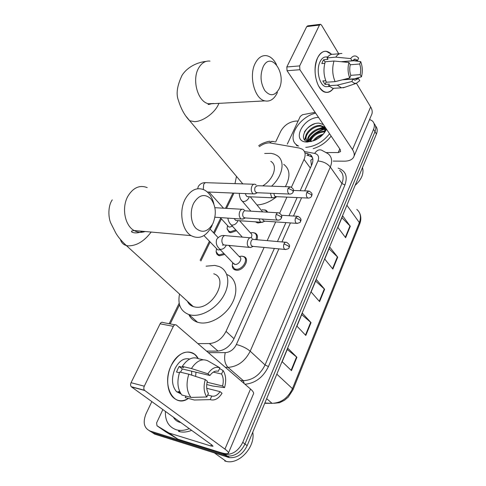 <?xml version="1.0" encoding="UTF-8"?>
<svg xmlns="http://www.w3.org/2000/svg" width="486" height="486" viewBox="0 0 486 486"><rect width="100%" height="100%" fill="white"/><g stroke="black" fill="none" stroke-linecap="round" stroke-linejoin="round"><path stroke-width="0.73" d="M264.694 209.885L266.2 210.383L267.81 212.182M261.492 222.363L258.048 222.977L255.265 221.816M253.765 232.751L255.314 233.207C257.483 234.501 258.005 236.676 256.881 239.738M242.508 256.268L244.106 256.681C250.405 259.044 243.164 271.425 236.135 270.186L234.805 269.839C233.25 269.129 232.411 267.841 232.302 265.988M229.744 245.503L229.835 246.572M224.757 254.391L219.757 255.758L218.421 255.411L216.811 254.063L216.161 251.948M236.536 230.741L230.771 232.709L229.179 232.29L227.138 228.942M291.448 187.177L304.042 159.42C305.894 154.943 305.378 151.565 302.486 149.299L299.358 148.048L269.396 142.829C266.055 142.933 262.695 144.19 259.324 146.62M190.178 304.935L190.257 303.853M311.459 165.526L310.803 160.252L312.759 158.564M197.869 343.626L209.43 343.553C216.549 342.928 222.084 338.863 226.026 331.367L264.098 247.453M267.191 240.643L275.69 221.908M279.657 213.166L286.934 197.128M233.966 193.106L226.525 208.373M221.409 218.87L214.265 233.517M210.146 241.973L200.87 260.994M179.547 304.74L170.203 323.901M317.492 129.118L323.986 126.858L317.492 129.118M369.597 119.422L372.428 121.002C374.53 123.092 374.9 125.874 373.546 129.349L242.763 442.333C238.529 450.826 232.587 454.841 224.945 454.386L149.998 430.973C143.965 428.057 142.647 422.304 146.055 413.72L151.832 401.6M275.623 142.009L280.756 131.244C284.207 125.248 289.206 121.865 295.743 121.093L298.131 121.02M373.546 129.349L374.992 131.7C376.298 128.34 375.982 125.613 374.038 123.523C375.982 125.613 376.298 128.34 374.992 131.7L244.968 444.016C240.758 452.484 234.835 456.488 227.205 456.026L152.337 432.558L149.208 430.675M308.355 141.177C312.164 135.126 317.601 131.159 324.66 129.276C317.601 131.159 312.164 135.126 308.355 141.177M300.196 190.712L311.836 164.681C313.64 160.246 313.112 156.887 310.238 154.603L305.123 152.95M206.568 351.129L217.327 351.129C224.447 350.546 229.951 346.518 233.839 339.04L274.371 248.431M277.451 241.548L285.92 222.612M288.994 215.735L297.122 197.577M306.83 155.301L308.756 155.66L312.389 157.324M324.861 127.338L320.906 128.365L325.298 128.116M317.473 129.884C313.385 132.107 310.147 135.011 307.76 138.595M375.465 125.868C377.403 127.958 377.725 130.679 376.425 134.033L374.992 131.7L244.968 444.016C240.758 452.484 234.835 456.488 227.205 456.026L152.337 432.558L149.998 430.973M308.397 141.189L312.2 136.809L308.397 141.189M376.425 134.033L247.155 445.686C242.97 454.131 237.071 458.116 229.453 457.648L154.663 434.132L152.337 432.558M291.479 370.624L282.178 361.712L287.779 348.207L296.922 357.271L291.479 370.624M332.855 269.068L324.739 259.074L329.721 247.07L337.703 257.173L332.855 269.068M345.631 237.715L337.861 227.43L342.66 215.869L350.303 226.257L345.631 237.715M305.809 335.449L296.934 326.142L302.31 313.16L311.04 322.607L305.809 335.449M319.594 301.624L311.107 291.952L316.283 279.474L324.63 289.267L319.594 301.624M315.621 281.06L324.63 289.267M301.715 314.606L311.04 322.607M341.895 217.704L350.303 226.257M329.01 248.783L337.703 257.173M287.25 349.495L296.922 357.271M317.607 57.798C321.696 50.495 326.367 49.347 331.616 54.353L326.252 51.279C322.789 51.036 319.903 53.205 317.607 57.798C313.999 67.135 314.284 76.466 318.458 85.785C323.409 93.5 328.415 94.339 333.481 88.3C331.264 91.404 328.7 92.741 325.796 92.304C316.993 91.532 311.569 69.401 317.607 57.798M287.311 144.093L300.281 116.433L302.535 114.72L315.135 112.363M333.232 161.085L344.1 161.176C348.845 161.158 351.998 159.864 353.571 157.294C354.725 155.107 354.361 152.543 352.484 149.597L299.892 69.711L287.056 70.731L340.267 149.627L340.552 151.596L338.238 152.555L326.677 152.549M354.002 156.279L371.468 115C372.677 112.655 372.41 109.97 370.648 106.938L356.469 83.325M338.724 53.776L321.489 25.065L320.481 24.3L319.466 25.078L306.727 26.608L307.753 25.837L320.207 24.336M287.056 70.731L286.813 66.971L299.655 65.908L319.466 25.078M299.655 65.908L299.892 69.711M286.813 66.971L306.727 26.608M341.142 61.716L352.028 60.805L355.315 59.164L357.581 60.428L341.603 61.765M350.248 64.766L359.67 64.012C360.825 67.481 361.001 71.029 360.193 74.65L350.734 75.312M324.794 63.326L321.835 63.575L322.643 61.503L323.64 59.748L327.953 59.371L327.054 57.919C328.834 55.276 330.887 54.061 333.208 54.28L339.89 53.667M328.105 86.587L326.063 86.715C319.654 86.192 315.712 70.148 320.074 61.722C321.75 58.356 323.858 56.771 326.398 56.971L327.843 56.844M325.772 80.737L322.832 80.931L325.043 84.388L329.338 84.114L328.615 85.688L337.308 85.147L351.876 81.508L352.951 79.09L342.502 79.789M335.133 88.203L332.807 88.343L328.615 85.688M326.41 82.219C323.609 75.634 323.226 68.818 325.249 61.765L333.997 61.023L348.93 62.481L350.26 64.717C349.428 68.417 349.61 72.025 350.813 75.53L349.726 77.96L335.121 81.648L326.41 82.219M344.689 87.316L341.47 87.826L337.308 85.147M335.121 81.648C332.351 75.008 331.974 68.131 333.997 61.023M354.494 78.799L361.463 76.806L360.193 74.65M359.67 64.012L360.721 61.643L353.917 60.732M360.721 61.643C362.532 66.582 362.775 71.636 361.463 76.806M343.499 79.534L358.474 78.532L359.755 80.682L356.189 83.385L353.978 83.1L351.876 81.508M349.726 77.96C347.83 72.955 347.569 67.797 348.93 62.481M358.474 78.532L355.017 80.239L352.951 79.09M352.028 60.805L350.71 58.569L335.796 57.148L327.054 57.919M335.796 57.148C337.563 54.481 339.605 53.26 341.907 53.484M350.71 58.569C352.459 56.145 354.416 55.416 356.578 56.382L358.644 58.059L357.581 60.428M325.128 62.141L323.64 59.748M325.043 84.388L326.228 81.83M298.629 146.11L296.873 145.065C286.388 138.152 299.054 117.041 315.645 113.117M296.897 145.8L295.786 144.129M324.8 132.18L326.234 128.814M326.149 128.693L324.605 132.453M325.134 127.35L324.29 132.878M323.378 124.586L319.077 123.146C305.992 122.478 296.709 142.204 309.637 141.602L311.696 141.414M326.483 129.191L326.136 129.938C323.64 134.592 319.715 138.109 314.357 140.497L307.51 142.021C290.713 142.623 302.31 117.539 318.549 117.424M325.195 127.575L320.754 126.184C311.69 125.613 302.037 137.678 307.772 141.298L307.274 140.594L310.335 141.578C312.875 135.728 317.625 132.484 324.599 131.846L324.757 131.852M325.085 127.168L320.268 125.467C311.198 124.902 301.539 136.973 307.274 140.594M325.334 129.476L322.686 129.027C315.833 128.644 307.425 135.94 308.118 141.08M325.353 128.966L322.206 128.316C315.074 127.897 306.423 135.819 307.687 140.861M324.988 131.202L324.119 131.141C316.732 131.913 311.921 135.375 309.704 141.517M322.133 135.315C318.962 136.414 316.41 138.121 314.478 140.442M323.184 134.215C318.773 135.327 315.408 137.581 313.081 140.983M329.563 133.753C323.038 141.961 315.11 146.505 305.773 147.38M331.13 136.08C326.477 142.228 320.481 146.432 313.154 148.692M362.52 167.561C364.087 173.514 361.627 179.443 355.138 185.348M306.283 134.27L304.576 139.761M305.7 136.165L304.825 140.004M314.746 123.766C310.129 125.588 306.678 128.347 304.4 132.046M263.193 66.697C259.858 75.069 260.423 83.057 264.882 90.663C270.095 96.514 274.778 96.021 278.928 89.187C287.123 74.121 271.127 50.301 263.193 66.697M277.421 92.449L276.971 93.421C273.885 99.338 269.876 101.829 264.943 100.888C254.53 99.156 248.382 75.433 255.436 62.907C258.364 57.567 262.045 55.149 266.48 55.665C270.514 56.425 273.855 59.407 276.504 64.614M234.987 183.629L236.482 176.375M264.663 153.479L271.139 153.351L274.213 154.098L276.88 155.405C285.464 160.441 283.107 175.707 271.553 186.193M262.665 185.889C273.661 179.48 278.15 165.386 270.799 161.358M283.703 164.335C290.081 169.207 290.64 176.649 285.379 186.66M276.71 196.678C270.344 201.775 263.831 204.539 257.173 204.97M193.768 203.039C189.637 210.997 190.737 223.038 196.01 228.384C202.358 233.438 207.99 231.828 212.917 223.542C216.671 214.138 215.972 205.882 210.821 198.768C204.679 193.361 198.993 194.783 193.768 203.039M212.279 224.957L211.471 226.768C205.949 236.682 199.163 239.641 191.095 235.637C181.837 230.34 178.672 211.015 185.288 198.932C190.591 189.868 196.921 186.861 204.278 189.905C208.968 192.45 212.175 197.134 213.895 203.956M187.444 301.29C188.586 303.89 190.518 305.658 193.252 306.587L194.904 306.988C211.817 310.73 229.641 278.648 213.755 273.788M190.591 305.251L190.646 304.212M206.094 266.182L214.782 265.411L219.016 266.48C228.371 270.143 230.753 283.277 223.651 295.761C216.671 308.276 201.672 317.072 191.034 315.086L188.957 314.582C180.701 311.332 177.554 304.491 179.522 294.054M227.011 274.572C236.342 278.29 238.808 291.381 231.852 303.75C225.012 316.143 210.177 324.794 199.576 322.747L197.51 322.23C193.471 320.888 190.585 318.324 188.847 314.551M187.857 302.14L187.942 301.739M232.46 226.257L229.629 227.096L228.712 226.853L227.727 225.783M235.813 229.945L230.467 231.749L228.967 231.36L227.084 228.633L227.509 225.796M256.25 185.111L255.156 184.285C253.862 183.89 252.781 184.522 251.906 186.187C250.885 188.805 251.062 191.126 252.428 193.142L253.467 193.932L255.466 193.659M289.492 186.794L257.531 185.719L255.18 187.092C254.451 188.987 254.573 190.67 255.557 192.128L257.276 192.742L254.834 193.975M220.389 249.834L217.801 249.919L216.713 248.789M223.997 253.595L219.441 254.798L218.178 254.47L216.118 251.699L216.531 248.601L216.118 251.699M244.361 210.08L243.419 209.357C242.022 208.859 240.837 209.521 239.871 211.337C238.82 214.028 239.003 216.373 240.418 218.36L241.305 219.04L243.522 218.791M277.706 212.771L245.746 210.863C244.737 210.499 243.881 210.979 243.182 212.297C242.423 214.247 242.557 215.936 243.577 217.376L245.309 217.947M270.423 193.276L271.534 197.037L272.531 197.802L274.335 197.559M258.096 222.017L257.416 221.968M262.106 209.745L265.399 210.189L267.008 212.133M273.806 193.416L274.602 196.058L276.182 196.654M250.254 196.794L262.634 211.872M259.093 218.87L260.174 221.549L261.043 222.224L263.035 221.999M250.74 232.776L252.835 232.587L254.506 233.037C256.669 234.355 257.088 236.56 255.758 239.634M262.574 219.101L263.272 220.601L264.864 221.16M239.586 220.717L250.655 233.134C252.131 234.094 252.258 235.631 251.037 237.745M228.736 245.406L239.446 256.784C243.006 258.102 238.918 265.089 234.957 264.414L232.964 262.944M252.313 238.523L251.548 237.921C248.401 236.062 245.63 244.033 248.474 246.815L250.515 247.562L251.384 247.186M239.161 256.48L241.882 256.165L243.298 256.535C249.209 258.746 242.411 270.362 235.819 269.208L234.562 268.88L232.253 265.69L232.685 262.647M285.525 242.259L253.82 239.464C252.799 239.063 251.936 239.555 251.219 240.935C250.478 242.879 250.606 244.537 251.596 245.904L253.194 246.414M171.254 365.484C177.9 350.843 192.474 347.612 198.215 358.565L194.983 354.604C186.478 349.106 178.569 352.733 171.254 365.484C161.079 385.27 174.012 408.933 188.368 398.429C182.7 401.843 177.621 401.497 173.131 397.39C166.734 391.345 165.829 376.498 171.254 365.484M195.621 376.413L195.986 372.209M168.873 432.935L177.694 439.065L168.873 432.935L157.002 425.779L156.595 422.929L162.859 409.564M178.01 439.204L219.526 452.217C224.477 453.742 227.405 454.118 228.311 453.341C228.888 452.618 227.764 451.208 224.933 449.113L144.737 390.489L131.512 386.917L212.127 445.164L213.008 446.251L210.869 445.984L169.189 433.075M177.694 439.065L165.829 431.896L157.002 425.779M228.469 452.97L253.388 394.073C254.099 393.01 253.145 391.327 250.521 389.025L176.333 325.061C175.221 324.369 174.219 324.794 173.332 326.337L160.107 323.81C161 322.291 162.002 321.878 163.12 322.564L174.911 324.794M131.512 386.917L131.275 386.71C130.442 385.653 130.37 384.311 131.062 382.689L144.293 386.2L173.332 326.337M144.293 386.2C143.601 387.852 143.668 389.207 144.5 390.276L144.737 390.489M131.062 382.689L160.107 323.81M180.506 372.221L182.305 368.983L209.928 375.49C212.57 371.887 215.371 370.484 218.329 371.292L217.412 371.079M213.305 372.118L221.567 374.032C223.384 377.264 223.73 381.249 222.588 385.987L207.097 382.215M191.642 371.183L191.733 375.156M179.425 372.732L176.558 372.045L177.724 369.135L179.182 366.474L183.678 367.525L182.299 366.408C187.396 358.856 192.833 356.305 198.616 358.759L203.282 359.786M181.047 393.952L176.509 391.655C171.71 385.781 171.224 378.065 175.045 368.503C179.158 360.806 184.03 357.653 189.674 359.057M180.828 393.636L178.435 391.54L179.869 391.91M185.95 396.084L185.257 397.603L194.351 400.021L210.165 399.62L211.75 396.072L207.698 395.027M181.861 395.009C177.499 389.171 176.77 381.504 179.662 372.015L188.799 374.208L205.262 379.542L207.334 381.237C206.155 386.103 206.514 390.161 208.421 393.411L206.823 396.977L190.968 397.414L181.861 395.009M206.732 384.541L212.911 386.06L224.556 387.615L222.588 385.987M190.968 397.414C186.63 391.534 185.907 383.794 188.799 374.208M221.567 374.032L223.104 370.581L219.569 368.522M223.104 370.581L223.493 371.17C225.978 375.666 226.33 381.146 224.556 387.615M206.75 388.314L220.085 391.643L222.066 393.259C218.469 398.793 214.502 400.914 210.165 399.62M206.823 396.977C203.828 392.463 203.306 386.656 205.262 379.542M220.085 391.643C217.528 395.27 214.751 396.746 211.75 396.072M209.928 375.49L207.868 373.789L191.429 368.534L182.299 366.408M191.429 368.534C196.52 360.891 201.945 358.303 207.698 360.764L219.885 367.829L218.329 371.292M207.868 373.789C211.635 368.273 215.638 366.286 219.885 367.829M182.305 368.983L179.182 366.474M189.279 428.652C185.324 430.262 181.576 430.766 178.022 430.171L176.151 429.727C168.672 426.957 165.082 420.846 165.386 411.393M180.835 422.553L179.559 422.261C176.855 421.429 174.814 419.746 173.441 417.213M191.624 430.353C187.687 431.951 183.939 432.449 180.391 431.854L178.526 431.41M252.769 432.163C255.606 446.689 239.325 464.762 226.288 461.408L224.739 461.007M310.341 168.028L304.042 159.42M233.991 338.699L226.026 331.367M218.032 351.111L209.43 343.553M338.122 168.126C345.631 170.714 347.903 176.333 344.92 184.978L268.43 366.578C263.169 377.312 255.357 383.205 244.987 384.256M223.475 454.039L227.989 457.296M242.763 442.333L247.155 445.686M304.661 190.876L317.941 161.012C319.423 156.935 318.33 154.396 314.661 153.412C316.842 150.253 319.193 149.19 321.702 150.217L328.178 153.807C331.877 156.869 332.588 161.279 330.31 167.038L341.901 183.508C344.088 177.815 343.335 173.417 339.641 170.313M317.941 161.012C323.147 161.419 327.266 163.43 330.31 167.038L250.187 351.19C245.029 361.311 237.624 366.699 227.977 367.367L243.352 380.684C252.872 380.131 260.113 374.888 265.064 364.956L341.901 183.508L344.92 184.978M208.306 352.629L225.255 352.648C223.87 358.935 224.775 363.838 227.977 367.367L225.358 367.331M240.77 380.617L243.352 380.684L244.142 383.527M225.255 352.648C230.06 352.265 233.76 349.562 236.36 344.531C241.785 345.85 246.396 348.067 250.187 351.19L265.064 364.956L268.43 366.578M314.661 153.412L304.424 151.535M236.36 344.531L278.885 248.862M281.959 241.943L290.421 222.922M293.489 216.015L301.599 197.772M269.505 142.829C271.285 141.42 273.047 141.092 274.784 141.863M308.756 155.66L307.055 153.303M274.201 403.265L279.584 402.706L284.419 400.312L288.259 397.086L293.009 389.754L292.463 388.654L359.354 222.606L359.652 224.101L293.052 389.644M264.742 403.289L272.032 403.325C281.139 402.961 287.949 398.07 292.463 388.654L276.826 374.153M346.889 205.25L359.354 222.606C361.396 216.981 360.539 212.576 356.797 209.405M264.858 403.022L272.032 403.325L266.662 398.66M319.272 301.253L324.296 288.927M332.546 268.685L337.381 256.821M345.333 237.32L349.993 225.899M305.469 335.091L310.694 322.279M291.12 370.283L296.557 356.949M352.484 149.597L370.648 106.938M338.238 152.555L339.805 148.941M308.112 140.989C311.769 135.09 317.036 131.141 323.919 129.13M209.946 61.09C205.396 60.641 201.635 62.943 198.671 68.004C191.527 79.85 197.954 102.157 208.646 103.755L213.67 103.5M186.253 116.537L189.674 120.741L194.528 121.652C202.413 121.591 213.797 113.718 218.02 105.328L218.992 103.226M147.228 187.614C139.737 184.735 133.334 187.535 128.018 196.022C121.385 207.34 124.689 225.468 134.106 230.516C137.666 232.539 141.329 232.867 145.101 231.5M120.485 239.616C121.342 242.666 123.298 244.64 126.342 245.533L128.025 245.849C136.426 245.977 144.135 241.372 151.158 232.047M293.258 191.812C292.906 191.253 295.5 189.832 290.415 186.831L288.107 188.252C287.256 190.925 287.621 192.857 289.188 194.042L290.045 194.108M288.107 188.252L292.839 190.555L293.149 192.073C292.463 193.507 291.144 194.163 289.188 194.042L256.31 192.699M207.826 192L207.741 192.377M253.85 184.243L206.963 182.724C205.639 182.341 204.533 182.943 203.652 184.522L203.294 189.467M281.497 217.874C281.206 217.388 283.611 215.814 278.757 212.838C277.767 212.461 276.923 212.959 276.23 214.326C275.374 216.938 275.708 218.858 277.227 220.085L278.192 220.188M276.23 214.326L281.042 216.659L281.394 218.117C280.622 219.654 279.237 220.31 277.227 220.085L244.215 217.874M311.745 195.846C311.38 195.263 313.938 193.932 308.944 191.034L306.788 192.438C305.98 195.044 306.32 196.915 307.808 198.045L308.574 198.1M306.788 192.438L311.368 194.667L311.648 196.077C311.022 197.468 309.746 198.124 307.808 198.045L275.331 196.617M249.209 196.751L248.929 197.717C247.672 200.123 245.837 201.398 243.431 201.55L242.344 201.277L241.335 200.068M245.29 193.586L246.311 195.913L247.325 196.666L248.534 196.721M300.634 221.16C301.624 219.502 300.725 217.88 297.924 216.294L295.573 217.758C294.759 220.316 295.075 222.175 296.521 223.341L297.383 223.426M295.573 217.758L300.226 220.018L300.542 221.379C300.664 222.363 299.321 223.013 296.521 223.341L263.898 221.094M237.927 220.595L237.709 221.245C236.415 223.724 234.556 225.006 232.138 225.109L231.202 224.872L230.078 223.572M234.124 218.548L235.746 220.444L237.107 220.541M289.176 247.271C290.166 245.685 289.298 244.045 286.564 242.35C285.568 241.943 284.717 242.447 284.006 243.881C283.186 246.39 283.472 248.237 284.869 249.433L285.829 249.555M284.006 243.881L288.739 246.171L289.091 247.483C289.182 248.565 287.773 249.215 284.869 249.433L252.119 246.317M226.269 245.163L226.154 245.466C224.824 248.012 222.946 249.306 220.523 249.361L219.745 249.166L218.487 247.769M250.083 237.794L226.178 235.722C224.666 235.163 223.414 235.904 222.418 237.94C221.525 240.497 221.75 242.642 223.092 244.379L223.815 244.926L225.334 245.072M224.933 449.113L250.521 389.025M210.869 445.984L211.44 444.666M266.2 210.383L267.701 212.175M255.314 233.207L257.209 235.352M244.106 256.681L246.208 258.935M270.143 141.359C269.019 140.849 261.438 143.236 258.674 145.776M224.945 454.386L229.453 457.648M232.94 193.064L225.498 208.312M220.711 218.111L213.554 232.77M209.423 241.232L200.135 260.259M179.188 303.173L169.164 323.706M271.607 141.365L272.713 141.456M311.939 156.972L310.238 154.603M359.81 213.482C361.171 216.72 361.141 220.201 359.719 223.925M355.315 59.164L354.075 59.274M329.399 86.508L326.063 86.715M341.47 87.826L332.807 88.343M356.189 83.385L343.195 87.826M296.873 145.065L297.487 145.903M324.362 132.739L324.976 131.767M325.316 131.226L326.136 129.938M242.8 183.884L189.674 120.741C184.777 115.686 181.035 108.925 178.441 100.45C175.896 94.035 177.117 85.621 182.116 75.209C187.894 66.339 198.288 62.147 206.028 61.412M211.884 103.591C208.67 104.636 207.492 104.745 208.342 103.919L264.943 100.888M142.507 231.269C136.609 234.349 130.291 232.375 131.682 231.063L134.106 230.516L191.095 235.637M193.252 306.587L126.342 245.533C121.579 241.111 118.074 236.955 115.814 233.067L110.851 223.208C108.329 218.02 107.734 206.07 112.266 199.88M188.957 314.582L197.51 322.23M205.633 182.675C202.516 182.517 200.068 183.775 198.3 186.454L197.668 188.75M228.712 226.853L220.243 217.594M227.545 225.577L227.084 228.633M228.967 231.36L230.121 232.612M207.309 191.982L253.467 193.932M223.517 208.196L209.016 192.055M217.801 249.919L203.962 235.564M218.178 254.47L219.368 255.697M214.958 217.236L241.305 219.04M245.254 217.959L242.745 219.162M218.032 237.502L210.14 229.155M214.94 207.698L241.943 209.272M250.873 211.167L242.344 201.277C240.473 199.728 239.452 197.079 239.294 193.331M247.338 196.666L272.531 197.802M276.188 196.654L273.733 197.857M256.298 221.889L257.118 222.831M308.124 191.004L293.501 190.463M242.332 237.119L231.202 224.872C229.447 223.305 228.335 221.051 227.855 218.117M235.874 220.456L261.043 222.224M264.809 221.173L262.306 222.333M297.001 216.234L281.516 215.274M224.666 235.601C221.81 235.036 219.143 236.293 216.665 239.379C215.17 245.181 218.506 247.629 219.745 249.166L234.185 264.214M224.052 244.95L222.466 245.138L223.815 244.926L249.19 247.374M232.745 262.713L232.253 265.69M253.066 246.451L250.515 247.562M234.562 268.88L235.771 270.131M131.275 386.71L144.5 390.276M179.176 392.354L176.509 391.655M178.022 430.171L180.391 431.854M214.581 453.061L226.288 461.408"/></g></svg>
